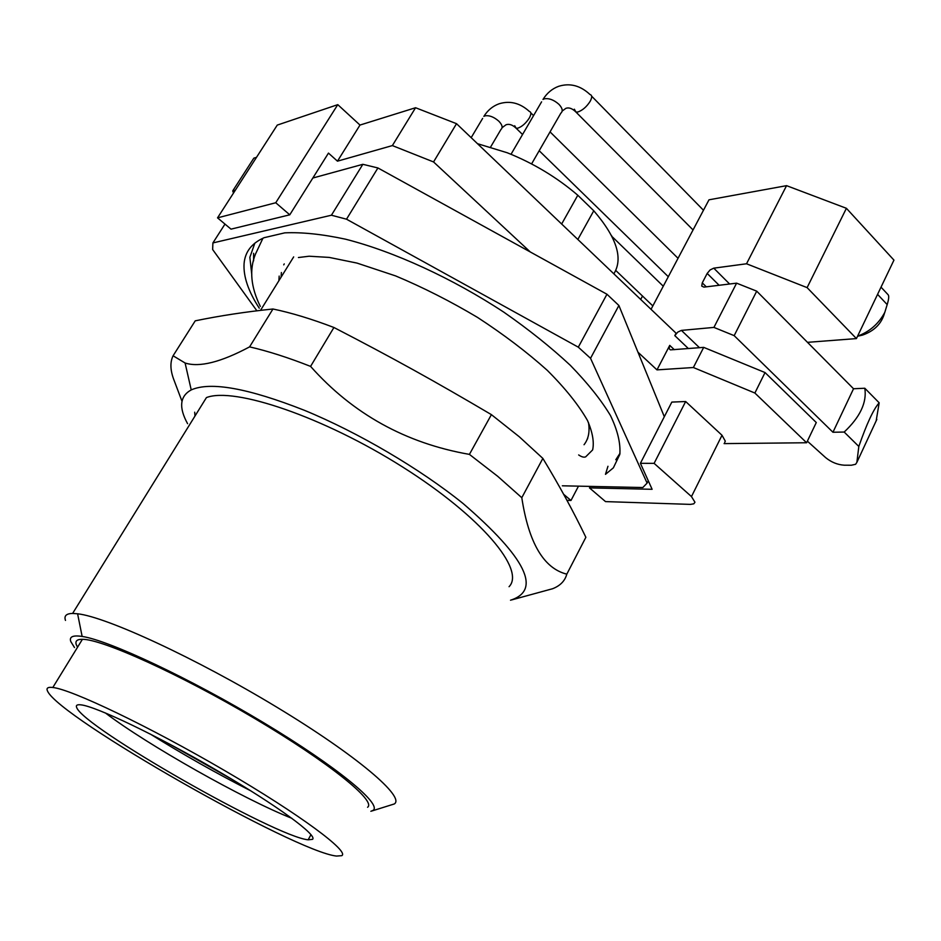 <?xml version="1.0" encoding="UTF-8"?>
<svg xmlns="http://www.w3.org/2000/svg" width="941" height="941" viewBox="0 0 941 941"><rect width="100%" height="100%" fill="white"/><g stroke="black" fill="none" stroke-linecap="round" stroke-linejoin="round"><path stroke-width="1.41" d="M312.835 178.025L362.85 164.31L377.917 167.957L606.957 294.239L618.896 305.496L664.311 416.722M362.85 164.31L331.42 215.218L212.901 242.931L212.642 249.53L256.893 310.812M212.901 242.931L224.981 224.087M331.42 215.218L346.511 219.194L377.917 167.957M606.957 294.239L578.303 347.17L346.511 219.194M578.303 347.17L590.536 358.298L618.896 305.496M648.278 480.792L647.102 483.109L590.536 358.298M647.102 483.109L642.809 487.532L562.353 485.803M259.257 308.166C248.306 291.298 243.249 276.431 244.084 263.574C245.048 251.847 251.718 243.225 264.068 237.708L284.77 232.85C301.979 232.086 322.222 234.191 345.476 239.179C393.973 251.518 452.503 278.348 503.929 312.236C528.818 329.585 550.944 347.276 570.281 365.284C587.584 383.046 600.993 399.819 610.486 415.569C617.614 430.425 620.719 443.364 619.813 454.409L613.356 467.853L605.475 474.335L607.957 466.277M254.858 243.131L249.859 257.328L251.8 274.807M615.802 459.737L620.001 453.28M253.6 253.282L253.6 260.857M105.357 712.925C146.925 744.637 243.66 799.262 291.91 818.329M76.656 707.479C83.208 727.122 275.666 836.89 308.166 839.807L312.518 839.348C317.929 835.514 277.042 805.414 217.23 770.608C157.512 735.791 96.017 706.409 80.997 704.856C77.162 704.386 75.715 705.256 76.656 707.479M281.394 272.514L281.1 277.16M284.241 263.903L283.735 264.856M587.125 439.435L587.69 438.53M47.603 691.235C59.789 717.889 295.215 851.876 336.525 856.063L341.748 855.675C349.887 851.758 300.414 814.8 224.828 770.679C149.348 726.546 71.363 689.306 52.814 687.495C47.756 686.883 46.027 688.13 47.603 691.235M367.566 807.272C376.753 801.273 329.021 762.433 254.505 718.383C180.119 674.309 102.051 639.057 82.408 639.315C77.08 639.245 75.045 641.021 76.28 644.62L77.55 647.232M584.043 444.728C588.513 439 589.983 431.59 588.454 422.497M279.171 276.089L278.889 280.712M74.48 647.537L70.798 641.562C69.069 636.739 72.857 635.034 82.138 636.445C108.674 640.256 190.258 678.532 263.727 722.759C337.349 766.986 382.375 804.414 373.083 810.354L370.86 811.295M65.482 620.413C63.894 615.885 66.258 613.567 72.61 613.45L77.609 613.791C106.274 616.861 196.057 658.288 276.654 707.091C357.415 755.87 405.5 797.25 394.303 803.955L372.024 810.942M194.705 412.193L194.987 416.063M509.057 586.702C525.596 569.987 481.733 516.88 402.525 466.936C323.504 416.863 234.074 386.704 206.432 397.584L72.61 613.45M581.644 545.462L585.867 537.299C573.516 511.61 559.177 485.321 542.863 458.408L519.22 436.718L491.402 414.64C434.53 381.07 392.456 357.78 333.926 327.492C311.636 318.975 291.31 312.812 272.961 309.001C245.813 311.8 219.912 315.753 195.234 320.834L173.085 355.78L185.095 363.003C199.351 367.613 220.841 362.238 249.588 346.876L272.961 309.001M510.516 600.217C541.875 590.207 526.101 557.989 463.172 503.588C419.98 468.771 358.298 432.472 304.39 410.3C248.236 388.186 210.513 381.387 191.223 389.903C179.849 396.161 178.625 407.429 187.577 423.673M249.588 346.876C267.879 351.075 288.205 357.58 310.577 366.39C352.816 413.922 405.759 443.246 469.418 454.385L491.402 414.64M469.418 454.385L497.695 476.299L521.796 497.707L542.863 458.408M521.796 497.707C528.701 542.91 543.698 568.399 566.811 574.163L585.867 537.299M566.811 574.163C564.965 580.879 560.26 585.725 552.685 588.701L511.716 599.899M181.989 401.266L173.497 378.776C170.215 369.66 170.074 361.991 173.085 355.78M310.577 366.39L333.926 327.492M477.487 143.679L507.199 152.748C533.359 163.181 556.884 177.343 577.798 195.246L593.771 210.772C616.708 237.426 623.401 258.434 613.85 273.819M530.254 251.941L433.554 161.946L456.526 123.683L676.073 333.208L674.803 335.631L688.4 348.582M256.517 157.323L253.835 158.159L232.721 190.917L233.509 193.058M337.772 104.651L277.266 125.094L217.536 217.853L275.748 202.75L337.772 104.651L359.991 125.059L415.569 107.733L456.526 123.683M724.088 443.611L806.613 442.752L754.882 393.032L693.376 367.519L656.983 369.884L637.963 352.193M656.983 369.884L669.745 345.359L669.133 348.723L670.427 349.876L703.692 347.37L693.376 367.519M746.531 263.774L807.107 287.628L846.406 208.302L786.558 185.659L746.531 263.774L713.76 268.161L710.126 269.926L707.185 273.419L702.268 282.876L701.727 286.076L703.915 287.123L736.603 283.159L713.925 327.409L681.425 330.397L677.791 332.091L674.803 335.631M786.558 185.659L708.996 199.81L651.043 309.318M640.703 299.45L642.515 296.05M235.368 190.176L232.721 190.917M275.748 202.75L289.769 214.819L231.016 229.145L217.536 217.853M433.554 161.946L392.373 145.584L337.466 161.17L328.468 153.101L289.769 214.819M337.466 161.17L359.991 125.059M392.373 145.584L415.569 107.733M590.242 486.403L589.478 487.885L652.113 489.296L640.398 463.313L671.827 402.089L685.66 401.525L722.006 435.271L725.311 441.164L724.688 442.411M713.925 327.409L734.168 335.643L756.717 291.157L736.603 283.159M756.717 291.157L853.534 388.751L864.814 388.245L879.176 402.807L876.165 420.874M807.107 287.628L856.428 338.584L807.496 342.336M856.428 338.584L893.95 260.116L846.406 208.302M807.378 441.164L825.575 457.573C831.256 462.207 837.478 464.748 844.242 465.195L851.37 465.23L855.604 464.289L856.875 462.36L858.827 446.457L844.183 432.048L832.95 432.248L734.168 335.643M806.613 442.752L816.282 422.533L765.033 372.554L703.692 347.37M578.492 486.144L570.987 500.471L566.941 500.341M693.811 503.811L690.494 504.388L605.522 501.6L589.478 487.885M754.882 393.032L765.033 372.554M693.788 503.823L694.964 502.247L691.47 496.577L654.113 463.36L685.66 401.525M640.398 463.313L654.113 463.36M563.635 494.284L570.987 500.471M832.95 432.248L853.534 388.751M879.176 402.807C873.519 409.159 866.743 423.709 858.827 446.457M844.183 432.048C860.145 417.028 867.014 402.43 864.814 388.245M877.577 294.357L887.187 304.602L884.799 312.365C878.671 323.798 869.602 331.726 857.592 336.149M881.023 287.158L888.139 294.768C889.08 295.874 888.857 298.838 887.457 303.672L887.187 304.602M250.988 790.946C216.618 773.467 183.024 754.494 150.207 734.004M857.545 336.255L862.509 335.102C874.401 330.95 881.776 323.481 884.634 312.694M169.286 743.919L232.709 779.76M490.602 147.043L500.918 129.517C503.023 127.647 502.318 124.859 498.812 121.177C493.943 116.943 489.344 115.167 485.003 115.849L483.85 116.378C487.732 110.25 492.79 106.062 499.048 103.804C509.928 100.428 520.032 102.981 529.371 111.45C531.383 112.061 531.347 114.261 529.277 118.06C525.925 123.212 522.137 126.576 517.903 128.141L516.174 128.282L522.549 134.504M482.651 118.39L471.182 137.657M514.703 125.753L516.174 128.282C512.633 124.859 509.269 123.683 506.082 124.741L502.082 127.682M612.662 237.873L611.485 235.521M531.583 163.922L560.812 113.214C563.13 111.179 562.518 108.239 558.989 104.38C553.967 99.911 549.073 98.052 544.333 98.829L542.981 99.44C547.003 93.018 552.249 88.642 558.707 86.29C569.964 82.808 580.397 85.549 589.995 94.512C592.183 95.147 592.23 97.429 590.16 101.334C586.702 106.721 582.655 110.262 578.009 111.955L576.01 112.12L693.047 229.945M541.593 101.828L511.022 154.289M574.351 109.215L576.01 112.12C572.41 108.509 569.046 107.239 565.917 108.309L562.177 111.062M577.845 239.449L593.771 210.772M561.659 224.005L577.798 195.246M674.309 349.687L669.745 345.359M702.268 282.876L706.279 286.829M707.185 273.419L719.112 285.276M713.76 268.161L729.616 284.006M699.481 347.7L681.425 330.397M722.006 435.271L691.47 496.577M876.847 419.392L856.875 462.36M539.181 150.725L668.298 276.701M530.806 112.873L533.571 115.59M550.05 131.881L678.038 258.305M612.544 237.038L663.264 286.205M615.755 270.443L652.831 305.919M591.642 96.182L703.468 210.255M310.977 834.632L308.166 839.807M82.408 639.315L52.814 687.495M293.663 256.905L260.504 310.377M82.138 636.445L77.597 613.791M191.223 389.903L185.095 363.003M262.939 238.214L255.387 254.293C249.189 269.832 250.835 287.217 260.328 306.437M298.426 257.528L309.142 256.223L329.221 257.411L356.968 263.08L395.62 275.913C423.132 287.428 450.457 301.273 477.581 317.446C503.729 334.49 526.972 352.122 547.286 370.342C565.294 388.327 578.715 405.089 587.549 420.603C592.607 432.425 594.3 442.188 592.642 449.916L585.702 456.82C584.032 457.608 581.679 456.985 578.656 454.938"/></g></svg>
